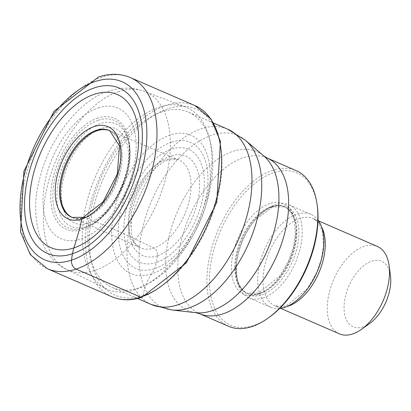 <?xml version="1.0" encoding="UTF-8"?>
<svg xmlns="http://www.w3.org/2000/svg" width="411" height="411" viewBox="0 0 411 411"><rect width="100%" height="100%" fill="white"/><g stroke="black" fill="none" stroke-linecap="round" stroke-linejoin="round"><path stroke-width="0.31" stroke-dasharray="2.06 1.54" d="M171.541 142.18A68.647 38.783 -66.5 0 0 119.046 219.88A68.647 38.783 -66.5 0 0 154.68 268.578A68.647 38.783 -66.5 0 0 207.175 190.879A68.647 38.783 -66.5 0 0 171.541 142.18M140.716 297.153A2.8 2.065 71.8 0 0 143.172 295.555A56.8 41.871 -108.2 0 1 151.7 273.901A33.866 24.963 71.8 0 0 154.68 268.578L156.509 262.47A61.563 34.781 113.5 0 1 124.559 218.801A61.563 34.781 113.5 0 1 171.634 149.126A61.563 34.781 -66.5 0 1 203.589 192.795A61.563 34.781 -66.5 0 1 156.509 262.47L157.495 255.75A6.18 4.557 71.8 0 0 153.817 248.054A1106.571 815.691 71.8 0 0 85.519 217.707L84.635 217.362A47.275 26.71 113.5 0 1 72.177 217.434L73.071 217.784A47.239 26.689 -66.5 0 0 85.519 217.707A47.239 26.689 -66.5 0 0 119.339 175.055A47.239 26.689 -66.5 0 0 110.677 131.14A47.239 26.689 -66.5 0 0 110.672 131.14A47.239 26.689 -66.5 0 0 110.225 130.929M269.113 317.384A83.068 46.931 113.5 0 1 253.536 325.527A83.068 46.931 113.5 0 1 210.417 266.6A83.068 46.931 113.5 0 1 273.942 172.584A83.068 46.931 113.5 0 1 317.323 206.312M228.598 326.308A84.856 47.943 113.5 0 1 211.793 247.869A84.856 47.943 113.5 0 1 272.806 170.349A84.856 47.943 113.5 0 1 296.172 170.627M162.073 111.813A95.614 54.016 -66.5 0 0 93.328 199.16A95.614 54.016 -66.5 0 0 112.26 287.541A95.614 54.016 -66.5 0 0 138.584 287.849A95.614 54.016 -66.5 0 0 147.852 283.862A95.614 54.016 -66.5 0 0 210.021 140.634A95.614 54.016 -66.5 0 0 188.397 112.126A95.614 54.016 -66.5 0 0 162.073 111.813M159.304 107.132A99.185 56.035 113.5 0 1 185.269 106.911A99.185 56.035 113.5 0 1 209.045 137.033A99.185 56.035 113.5 0 1 144.554 285.609A99.185 56.035 113.5 0 1 134.942 289.75A99.185 56.035 113.5 0 1 106.315 288.815A99.185 56.035 113.5 0 1 88.339 196.53A99.185 56.035 113.5 0 1 159.304 107.132M262.927 298.001A50.615 28.595 -66.5 0 0 299.321 251.758A50.615 28.595 -66.5 0 0 289.298 204.971A50.615 28.595 -66.5 0 0 275.365 204.806A50.615 28.595 -66.5 0 0 255.863 219.063A50.615 28.595 -66.5 0 0 236.448 263.785A50.615 28.595 -66.5 0 0 248.994 297.836A50.615 28.595 -66.5 0 0 262.927 298.001M279.619 308.481A50.615 28.595 113.5 0 1 270.628 307.223A50.615 28.595 113.5 0 1 260.605 260.435A50.615 28.595 113.5 0 1 296.999 214.198A50.615 28.595 113.5 0 1 310.932 214.362A50.615 28.595 113.5 0 1 317.991 220.07M339.419 333.84A47.64 26.915 113.5 0 1 329.987 289.801A47.64 26.915 113.5 0 1 364.238 246.281A47.64 26.915 113.5 0 1 377.355 246.436M369.715 323.442A35.731 20.185 113.5 0 1 363.016 326.94A35.731 20.185 113.5 0 1 344.469 301.597A35.731 20.185 113.5 0 1 371.791 261.16A35.731 20.185 113.5 0 1 390.45 275.668M130.349 77.556A104.209 58.876 -66.5 0 0 101.656 77.217A104.209 58.876 -66.5 0 0 26.73 172.415A104.209 58.876 -66.5 0 0 47.368 268.748M112.028 296.809A104.209 58.876 113.5 0 1 91.391 200.481A104.209 58.876 113.5 0 1 166.321 105.283A104.209 58.876 113.5 0 1 195.009 105.622M143.172 295.555A101.481 57.334 113.5 0 1 90.497 223.569A101.481 57.334 113.5 0 1 168.104 108.715A101.481 57.334 -66.5 0 1 220.774 180.701A101.481 57.334 -66.5 0 1 143.172 295.555M151.7 273.901A75.444 42.621 113.5 0 1 112.542 220.383A75.444 42.621 113.5 0 1 170.236 134.998A75.444 42.621 -66.5 0 1 209.394 188.515A75.444 42.621 -66.5 0 1 151.7 273.901M157.495 255.75A54.226 30.635 113.5 0 1 129.347 217.285A54.226 30.635 113.5 0 1 170.817 155.913A54.226 30.635 113.5 0 1 198.96 194.377A54.226 30.635 113.5 0 1 157.495 255.75M110.672 131.14L177.958 159.566A47.964 27.095 -66.5 0 1 188.51 203.481A47.964 27.095 -66.5 0 1 153.817 248.054A47.964 27.095 113.5 0 1 139.786 247.514A47.964 27.095 113.5 0 1 131.33 202.803A47.964 27.095 113.5 0 1 165.597 159.751A47.964 27.095 -66.5 0 1 177.958 159.566L168.058 159.838L162.643 162.309L151.808 171.181L143.706 181.662L137.058 194.156L131.407 212.559L131.34 234.486L133.971 241.565L136.503 245.048L139.786 247.514L73.066 217.779A47.239 26.689 -66.5 0 0 73.071 217.784M72.608 217.594A47.239 26.689 -66.5 0 0 73.066 217.779M110.677 131.14L109.814 130.724A47.275 26.71 113.5 0 1 118.481 174.675A47.275 26.71 113.5 0 1 84.635 217.362M269.806 203.553A49.428 27.922 -66.5 0 0 232.01 259.495A49.428 27.922 -66.5 0 0 257.666 294.553A49.428 27.922 -66.5 0 0 295.463 238.616A49.428 27.922 -66.5 0 0 269.806 203.553M267.001 157.968A84.856 47.943 -66.5 0 0 243.636 157.69A84.856 47.943 -66.5 0 0 243.584 157.706A84.856 47.943 -66.5 0 0 182.612 235.246A84.856 47.943 -66.5 0 0 199.427 313.65M195.99 312.699A86.629 48.94 113.5 0 1 168.859 237.517A86.629 48.94 113.5 0 1 232.898 151.346A86.629 48.94 113.5 0 1 232.95 151.33A86.629 48.94 113.5 0 1 263.96 156.103M245.521 140.346A93.842 53.019 -66.5 0 0 211.927 135.178A93.842 53.019 -66.5 0 0 142.509 228.501A93.842 53.019 -66.5 0 0 171.89 309.992M151.428 304.541A95.614 54.016 113.5 0 1 132.496 216.16A95.614 54.016 113.5 0 1 201.241 128.813A95.614 54.016 113.5 0 1 227.566 129.126M118.805 91.509A97.176 54.899 -66.5 0 0 49.279 179.098A97.176 54.899 -66.5 0 0 66.89 269.518A97.176 54.899 -66.5 0 0 94.936 270.428A97.176 54.899 -66.5 0 0 165.14 180.47A97.176 54.899 -66.5 0 0 144.246 91.293A97.176 54.899 -66.5 0 0 118.805 91.509M98.347 107.846A71.283 40.273 113.5 0 1 135.347 158.415A71.283 40.273 113.5 0 1 80.833 239.094A71.283 40.273 113.5 0 1 43.833 188.526A71.283 40.273 113.5 0 1 98.347 107.846M97.741 118.06A60.53 34.195 -66.5 0 0 51.457 186.563A60.53 34.195 -66.5 0 0 82.873 229.502A60.53 34.195 -66.5 0 0 129.162 160.999A60.53 34.195 -66.5 0 0 97.741 118.06M98.275 120.238A58.532 33.07 113.5 0 1 127.764 138.399A58.532 33.07 113.5 0 1 90.045 225.305A58.532 33.07 113.5 0 1 83.895 228.002A58.532 33.07 113.5 0 1 53.517 186.481A58.532 33.07 113.5 0 1 98.275 120.238M86.51 226.605A55.932 31.601 -66.5 0 0 92.383 224.026A55.932 31.601 -66.5 0 0 128.427 140.983A55.932 31.601 -66.5 0 0 100.248 123.624A55.932 31.601 -66.5 0 0 57.478 186.928A55.932 31.601 -66.5 0 0 86.51 226.605M88.637 223.127A51.411 29.047 -66.5 0 0 127.955 164.939A51.411 29.047 -66.5 0 0 101.265 128.468A51.411 29.047 -66.5 0 0 61.953 186.656A51.411 29.047 -66.5 0 0 88.637 223.127M259.762 293.146A47.044 26.576 -66.5 0 0 293.588 250.171A47.044 26.576 -66.5 0 0 284.268 206.682A47.044 26.576 -66.5 0 0 271.317 206.528A47.044 26.576 -66.5 0 0 237.491 249.508A47.044 26.576 -66.5 0 0 246.811 292.992A47.044 26.576 -66.5 0 0 259.762 293.146M271.933 206.795A47.044 26.576 113.5 0 1 284.885 206.949A47.044 26.576 113.5 0 1 294.199 250.438A47.044 26.576 113.5 0 1 260.374 293.413A47.044 26.576 113.5 0 1 247.422 293.259A47.044 26.576 113.5 0 1 238.108 249.77A47.044 26.576 113.5 0 1 271.933 206.795M261.684 294.872A47.959 27.095 -66.5 0 0 298.36 240.589A47.959 27.095 -66.5 0 0 273.464 206.569A47.959 27.095 -66.5 0 0 254.99 220.08A47.959 27.095 -66.5 0 0 236.597 262.454A47.959 27.095 -66.5 0 0 261.684 294.872M321.52 226.728A47.64 26.915 -66.5 0 0 313.09 218.544A47.64 26.915 -66.5 0 0 299.973 218.39A47.64 26.915 -66.5 0 0 265.722 261.91A47.64 26.915 -66.5 0 0 275.154 305.943A47.64 26.915 -66.5 0 0 286.893 306.508M137.5 298.494L112.26 287.541M213.633 123.079L188.397 112.126M210.021 140.634L209.045 137.033M147.852 283.862L144.554 285.609M185.269 106.911L144.246 91.293C132.691 87.168 120.983 87.101 109.121 91.093C81.964 98.183 48.801 137.618 39.492 179.571C28.621 218.524 41.799 259.331 66.89 269.518L106.315 288.815M127.764 138.399C135.851 164.518 114.648 213.376 90.045 225.305L92.383 224.026C116.93 211.475 136.026 167.488 128.427 140.983L127.764 138.399M255.863 219.063L254.99 220.08L272.971 206.867L284.885 206.949L284.268 206.682L288.943 210L291.805 214.003L294.451 221.272L295.35 234.558L293.372 247.062L288.63 260.785L279.711 276.11L258.725 293.074L246.811 292.992L247.422 293.259C239.032 289.318 235.426 279.054 236.597 262.454L236.448 263.785M289.298 204.971L310.932 214.362M248.994 297.836L270.628 307.223M318.612 220.938L313.09 218.544L317.266 221.498L318.89 223.502L322.584 232.431L323.472 246.23L321.371 259.11L316.86 272.257L307.397 288.697L286.2 305.959L275.154 305.943L280.677 308.342"/><path stroke-width="0.62" d="M94.52 87.815A90.148 50.933 113.5 0 1 141.312 151.762A90.148 50.933 113.5 0 1 72.377 253.793A90.148 50.933 113.5 0 1 25.585 189.846A90.148 50.933 113.5 0 1 94.52 87.815M94.355 94.263A83.454 47.147 -66.5 0 0 30.537 188.716A83.454 47.147 -66.5 0 0 73.852 247.915A83.454 47.147 -66.5 0 0 137.675 153.462A83.454 47.147 -66.5 0 0 94.355 94.263M317.122 204.806L317.323 206.312A83.068 46.931 113.5 0 1 269.113 317.384L267.874 318.268A84.856 47.943 113.5 0 1 251.964 326.586A84.856 47.943 113.5 0 1 228.598 326.308L199.427 313.65A84.856 47.943 -66.5 0 0 222.793 313.927A84.856 47.943 -66.5 0 0 222.844 313.906A84.856 47.943 -66.5 0 0 283.816 236.366A84.856 47.943 -66.5 0 0 267.001 157.968L296.172 170.627A84.856 47.943 113.5 0 1 317.122 204.806A84.856 47.943 113.5 0 1 267.874 318.268M317.991 220.07A50.615 28.595 113.5 0 1 318.494 268.547A50.615 28.595 113.5 0 1 284.561 307.387A50.615 28.595 113.5 0 1 279.619 308.481M318.612 220.938L377.355 246.436A47.64 26.915 113.5 0 1 389.119 265.624A47.64 26.915 113.5 0 1 361.469 329.324A47.64 26.915 113.5 0 1 352.535 333.994A47.64 26.915 113.5 0 1 339.419 333.84L280.677 308.342M389.119 265.624L390.45 275.668A35.731 20.185 113.5 0 1 369.715 323.442L361.469 329.324M84.635 217.362A3.293 2.43 71.8 0 0 81.871 219.053A297.744 219.479 -108.2 0 1 73.852 247.915L72.377 253.793L71.524 260.158A7.146 5.266 71.8 0 0 76.056 269.087L140.716 297.153A104.209 58.876 113.5 0 1 112.028 296.809L47.368 268.748A104.209 58.876 -66.5 0 0 76.056 269.087A104.209 58.876 -66.5 0 0 150.986 173.884A104.209 58.876 -66.5 0 0 130.349 77.556C120.49 73.446 109.886 73.261 98.548 77.006L53.933 111.376L23.91 171.243L20.55 231.84L30.301 254.635L47.368 268.748M95.373 81.45A97.063 54.838 -66.5 0 0 21.141 191.305A97.063 54.838 -66.5 0 0 71.524 260.158A97.063 54.838 -66.5 0 0 145.751 150.303A97.063 54.838 -66.5 0 0 95.373 81.45M110.225 130.929A47.239 26.689 -66.5 0 0 97.124 130.734A47.239 26.689 -66.5 0 0 63.135 173.976A47.239 26.689 -66.5 0 0 72.608 217.594M72.177 217.434A47.275 26.71 113.5 0 1 62.112 174.007A47.275 26.71 113.5 0 1 96.246 130.318A47.275 26.71 113.5 0 1 109.814 130.724L119.488 145.92L117.325 173.945L103.053 201.904L83.284 217.296L72.177 217.434M81.871 219.048A50.245 28.385 113.5 0 1 55.793 183.409A50.245 28.385 113.5 0 1 94.211 126.547A50.245 28.385 113.5 0 1 120.289 162.186A50.245 28.385 113.5 0 1 81.871 219.048M112.028 296.809C121.096 300.647 131.063 300.785 141.939 297.235L186.322 262.891L216.756 202.397L220.445 141.441L211.079 119.046L195.009 105.622A104.209 58.876 113.5 0 1 215.647 201.95A104.209 58.876 113.5 0 1 140.716 297.153M267.001 157.968L263.96 156.103A86.629 48.94 113.5 0 1 271.789 238.652A86.629 48.94 113.5 0 1 211.722 310.803A86.629 48.94 113.5 0 1 211.67 310.819A86.629 48.94 113.5 0 1 195.99 312.699L199.427 313.65M195.99 312.699L171.89 309.992A93.842 53.019 -66.5 0 0 188.875 307.957A93.842 53.019 -66.5 0 0 253.993 229.821A93.842 53.019 -66.5 0 0 245.521 140.346L227.566 129.126A95.614 54.016 113.5 0 1 246.497 217.506A95.614 54.016 113.5 0 1 177.752 304.849A95.614 54.016 113.5 0 1 151.428 304.541L137.5 298.494M286.893 306.508A47.64 26.915 -66.5 0 0 288.27 306.097A47.64 26.915 -66.5 0 0 319.234 271.964A47.64 26.915 -66.5 0 0 321.52 226.728M195.009 105.622L130.349 77.556M263.96 156.103L245.521 140.346M171.89 309.992L151.428 304.541M227.566 129.126L213.633 123.079"/></g></svg>
